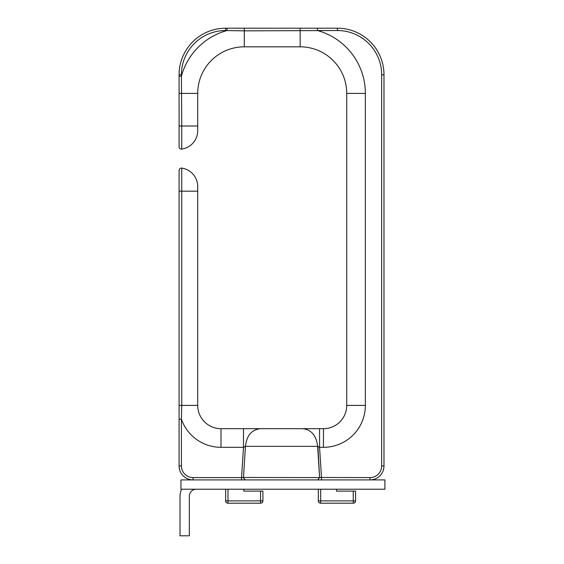 <?xml version="1.0" encoding="UTF-8"?>
<svg xmlns="http://www.w3.org/2000/svg" width="564" height="564" viewBox="0 0 564 564"><rect width="100%" height="100%" fill="white"/><g stroke="black" fill="none" stroke-linecap="round" stroke-linejoin="round"><path stroke-width="0.85" d="M384.916 479.915L180.945 479.915L180.945 489.228L384.916 489.228L384.916 479.915M196.314 489.228A6.987 6.987 0 0 0 189.328 496.214L189.328 535.8L180.015 535.8L180.015 496.214A16.3 16.3 0 0 1 181.587 489.228M355.581 500.874A2.326 2.326 0 0 1 353.247 503.201L353.247 500.874L355.581 500.874L355.581 491.096L353.247 491.096L353.247 500.874L320.655 500.874L320.655 503.201A2.326 2.326 0 0 1 318.322 500.874L320.655 500.874L320.655 489.228M320.655 503.201L353.247 503.201M318.322 489.228L318.322 500.874M336.482 489.228L336.482 491.096L353.247 491.096M262.909 500.874A2.326 2.326 0 0 1 260.575 503.201L260.575 500.874L262.909 500.874L262.909 491.096L260.575 491.096L260.575 500.874L227.983 500.874L227.983 503.201A2.326 2.326 0 0 1 225.649 500.874L227.983 500.874L227.983 489.228M227.983 503.201L260.575 503.201M225.649 489.228L225.649 500.874M243.81 489.228L243.81 491.096L260.575 491.096M317.433 28.2L317.433 30.526L337.42 30.526L337.42 28.2L225.649 28.2A46.572 46.572 0 0 0 179.084 74.772L179.084 76.126L181.411 76.126L181.411 74.772L179.084 74.772M383.985 465.949L381.659 465.949A11.64 11.64 0 0 1 370.012 477.588L370.012 479.915A13.973 13.973 0 0 0 383.985 465.949L383.985 74.772A46.572 46.572 0 0 0 337.42 28.2M197.71 130.651A18.626 18.626 0 0 1 181.742 149.086A18.626 18.626 0 0 0 197.71 130.651L197.71 93.398A46.572 46.572 0 0 1 244.282 46.826L300.161 46.826A46.572 46.572 0 0 1 346.733 93.398L346.733 405.41A23.286 23.286 0 0 1 323.447 428.689L302.642 428.689C311.391 429.662 316.383 435.549 317.624 446.343L319.598 477.468L321.515 477.588L319.598 477.468L321.515 477.588L321.515 479.915M317.913 446.491L319.598 477.468L321.515 477.588L319.598 477.468L317.687 479.915M243.126 477.489L245.375 479.915M243.472 477.468L245.446 446.343L317.624 446.343L319.598 477.468L321.515 477.588L243.472 477.468L241.554 477.588L241.554 479.915M179.084 465.949A13.973 13.973 0 0 0 193.05 479.915L193.05 477.588A11.64 11.64 0 0 1 181.411 465.949L179.084 465.949L179.084 419.186L181.411 419.186L181.742 405.41L181.742 191.189L179.084 191.189L179.084 419.186M302.642 428.689L220.996 428.689A23.286 23.286 0 0 1 197.71 405.41L197.71 186.536A18.626 18.626 0 0 0 181.742 168.1A2.326 2.326 0 0 0 179.084 170.406L179.084 191.189M243.5 428.689L243.5 447.322L241.554 477.588L242.069 477.553M179.084 125.998L179.084 146.781A2.326 2.326 0 0 0 181.742 149.086A2.326 2.326 0 0 1 179.084 146.781L179.084 125.998L179.084 146.781A2.326 2.326 0 0 0 181.742 149.086A2.326 2.326 0 0 1 179.084 146.781L179.084 125.998L179.084 146.781A2.326 2.326 0 0 0 181.742 149.086A2.326 2.326 0 0 1 179.084 146.781A2.326 2.326 0 0 0 181.742 149.086L181.742 125.998L179.084 125.998L179.084 76.126M244.282 28.2L244.282 30.858L225.649 30.526L227.01 30.526L227.01 28.2M197.71 125.998L197.71 93.398L197.71 125.998L197.71 93.398L197.71 125.998L197.71 93.398L197.71 125.998L181.742 125.998L181.411 74.772A44.239 44.239 0 0 1 225.649 30.526L225.649 28.2M244.282 46.826L244.282 30.858L337.42 30.526A44.239 44.239 0 0 1 381.659 74.772L383.985 74.772M181.411 465.949L181.411 419.186A41.912 41.912 0 0 0 220.996 447.322L243.5 447.322L245.157 446.491M370.012 477.588L319.598 477.468L321.515 477.588L319.598 477.468L317.624 446.343L319.562 447.322L323.447 447.322A41.912 41.912 0 0 0 365.359 405.41L365.359 93.398A65.198 65.198 0 0 0 317.433 30.526M307.147 428.689L255.922 428.689M319.562 428.689L319.562 447.322L321.515 477.588M260.427 428.689C251.678 429.662 246.687 435.549 245.446 446.343M346.733 405.41L346.733 93.398L346.733 405.41L346.733 93.398L346.733 405.41L346.733 93.398L346.733 405.41L346.733 93.398L346.733 405.41L365.359 405.41M197.71 191.189L197.71 186.536A18.626 18.626 0 0 0 181.742 168.1A18.626 18.626 0 0 1 197.71 186.536A18.626 18.626 0 0 0 181.742 168.1A18.626 18.626 0 0 1 197.71 186.536A18.626 18.626 0 0 0 181.742 168.1L181.742 191.189L197.71 191.189L197.71 405.41L197.71 186.536A18.626 18.626 0 0 0 181.742 168.1A18.626 18.626 0 0 1 197.71 186.536A18.626 18.626 0 0 0 181.742 168.1A18.626 18.626 0 0 1 197.71 186.536L197.71 405.41L197.71 186.536M317.624 446.343L319.598 477.468M241.554 477.588L193.05 477.588M381.659 74.772L381.659 465.949M179.084 405.41L197.71 405.41M197.71 93.398L179.084 93.398M300.161 46.826L300.161 28.2M220.996 428.689L220.996 447.322M365.359 93.398L346.733 93.398M323.447 428.689L323.447 447.322M227.01 30.526A65.198 65.198 0 0 0 181.411 76.126L181.411 74.772M181.742 149.086A2.326 2.326 0 0 1 179.084 146.781A2.326 2.326 0 0 0 181.742 149.086A2.326 2.326 0 0 1 179.084 146.781"/></g></svg>
